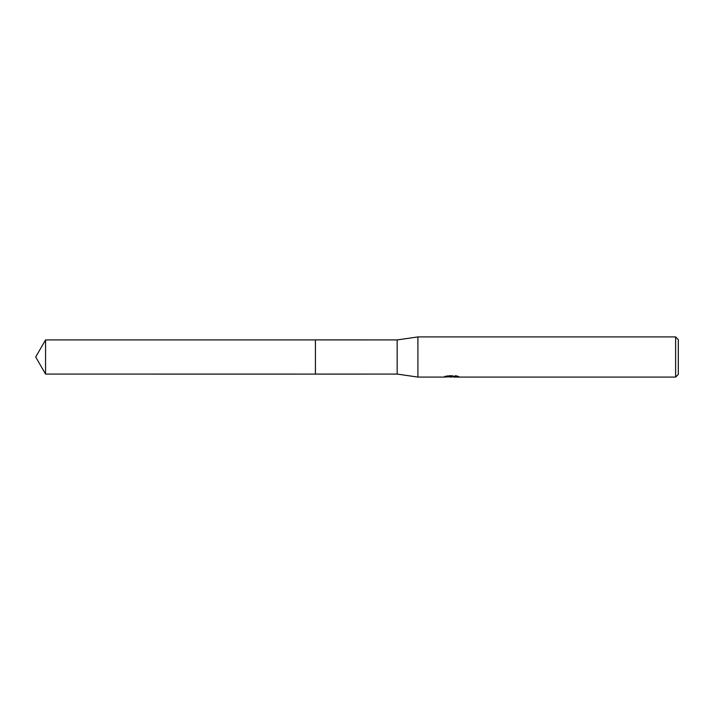 <?xml version="1.0" encoding="UTF-8"?>
<svg xmlns="http://www.w3.org/2000/svg" width="714" height="714" viewBox="0 0 714 714"><rect width="100%" height="100%" fill="white"/><g stroke="black" fill="none" stroke-linecap="round" stroke-linejoin="round"><path stroke-width="0.54" stroke-dasharray="3.57 2.68" d="M458.076 376.76L458.076 376.082L455.773 375.475L447.856 375.475L445.768 376.019L452.185 376.019L444.545 376.412L447.491 375.475L450.436 376.412L456.657 375.859L453.435 376.412M456.657 376.251L456.657 376.921L453.435 376.769M453.506 377.081L456.657 376.921M447.856 375.475L447.856 376.171M455.773 375.475L455.773 376.171M456.657 375.859L456.657 376.546M451.694 376.242L451.694 376.733M458.906 376.349C452.221 376.287 452.221 376.233 458.906 376.18M445.768 376.019L445.768 376.697M447.491 375.475L447.491 376.171L444.545 377.081L444.545 376.412L450.436 376.412M449.044 376.885L447.491 376.171M678.3 339.596L678.3 374.404M675.622 336.919L675.622 377.081M417.913 336.919L417.913 377.081M397.162 339.918L397.162 374.082M315.436 339.918L315.436 374.082M315.427 339.909L315.427 374.091L315.427 339.909M45.562 339.918L45.562 374.082M451.337 377.072L451.337 376.403M451.382 376.412L452.185 376.412"/><path stroke-width="1.07" d="M444.688 376.367L444.545 377.081L417.913 377.081L397.162 374.082L315.427 374.091L315.427 339.909L397.162 339.918L417.913 336.919L675.622 336.919L678.3 339.596L678.3 374.404L675.622 377.081L453.506 377.081L453.435 376.403L454.434 376.171M315.436 374.082L315.436 339.918L45.562 339.918L45.562 374.082L315.436 374.091M397.162 374.082L397.162 339.918M417.913 377.081L417.913 336.919M453.435 376.769L449.044 376.885M451.382 377.081L450.436 377.081M675.622 377.081L675.622 336.919M444.688 377.037L452.185 376.697L445.768 376.697L447.856 376.171L455.773 376.171L458.076 376.76M458.906 376.858C452.221 376.912 452.221 376.956 458.906 377.019M453.506 376.412L452.185 376.412M452.185 376.171L452.185 376.697M315.427 374.091L315.427 339.909M45.562 339.918L35.7 357L45.562 374.082"/></g></svg>
